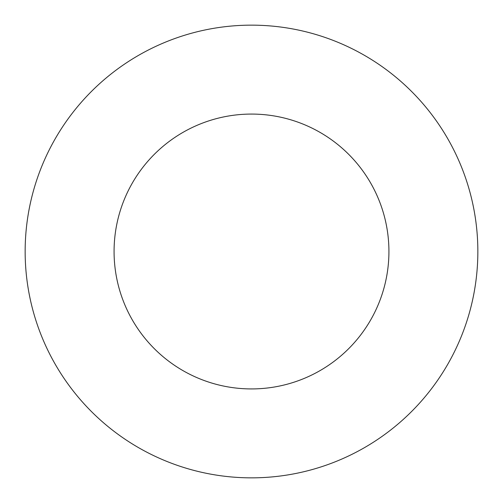 <?xml version="1.0" encoding="UTF-8"?>
<svg xmlns="http://www.w3.org/2000/svg" width="503" height="503" viewBox="0 0 503 503"><rect width="100%" height="100%" fill="white"/><g stroke="black" fill="none" stroke-linecap="round" stroke-linejoin="round"><path stroke-width="0.75" d="M388.926 251.5A137.426 137.426 0 0 0 251.5 114.074A137.426 137.426 0 0 0 114.074 251.5A137.426 137.426 0 0 0 251.5 388.926A137.426 137.426 0 0 0 388.926 251.5M477.85 251.5A226.35 226.35 0 0 0 251.5 25.15A226.35 226.35 0 0 0 25.15 251.5A226.35 226.35 0 0 0 251.5 477.85A226.35 226.35 0 0 0 477.85 251.5"/></g></svg>
